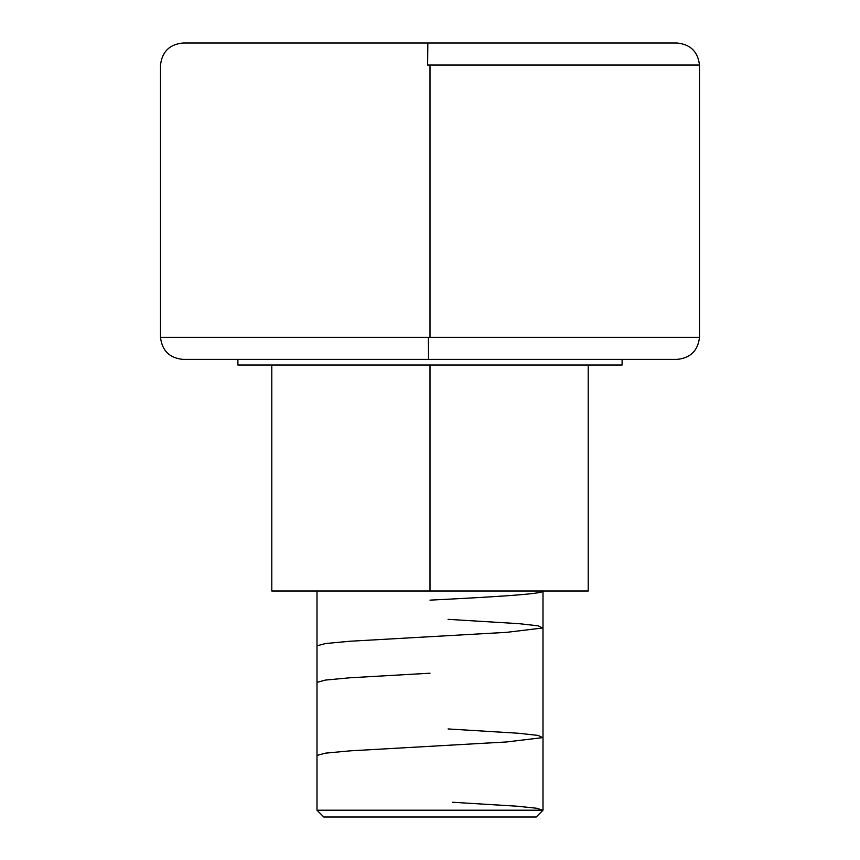 <?xml version="1.0" encoding="UTF-8"?>
<svg xmlns="http://www.w3.org/2000/svg" width="860" height="860" viewBox="0 0 860 860"><rect width="100%" height="100%" fill="white"/><g stroke="black" fill="none" stroke-linecap="round" stroke-linejoin="round"><path stroke-width="1.29" d="M431.462 359.394L676.895 359.394L428.538 359.394L428.398 337.367L430 337.367L430 65.037L430 337.367L160.508 337.367L160.508 65.037C162.11 51.611 169.646 44.268 183.105 43L427.829 43L427.635 65.037L699.492 65.037L427.635 65.037L427.829 43L676.895 43L432.171 43M430 337.367L699.492 337.367L430 337.367M316.996 810.217L323.779 817L536.221 817L543.004 810.217L316.996 810.217L543.004 810.217L543.004 591.003L543.004 810.217L536.221 817L323.779 817L316.996 810.217L316.996 591.003L316.996 810.217M430 591.003L588.197 591.003L430 591.003L430 365.005L430 591.003L271.803 591.003L430 591.003M622.103 365.005L622.103 359.394L622.103 365.005L237.898 365.005L622.103 365.005M237.898 359.394L237.898 365.005L237.898 359.394M160.508 337.367L428.398 337.367L428.538 359.394L183.105 359.394C169.646 358.136 162.11 350.794 160.508 337.367M675.605 43L676.895 43C690.354 44.268 697.89 51.611 699.492 65.037L699.492 337.367C697.89 350.794 690.354 358.136 676.895 359.394L675.637 359.394M672.025 359.394L184.223 359.394M671.961 43L184.18 43M543.004 591.003C544.627 594.045 490.383 597.087 430 600.14M448.081 619.34L519.085 623.683L538.188 625.833L542.649 627.993L506.723 632.337L349.923 641.248L325.478 643.538L316.996 645.828M430 673.208L349.73 677.798L325.349 680.088L316.996 682.388M448.081 728.947L518.86 733.279L538.231 735.45L542.617 737.622L506.594 741.954L350.127 750.845L325.499 753.145L316.996 755.435M452.596 802.262L517.43 806.228L536.447 808.228L543.004 810.217M588.197 591.003L588.197 365.005M271.803 591.003L271.803 365.005"/></g></svg>
